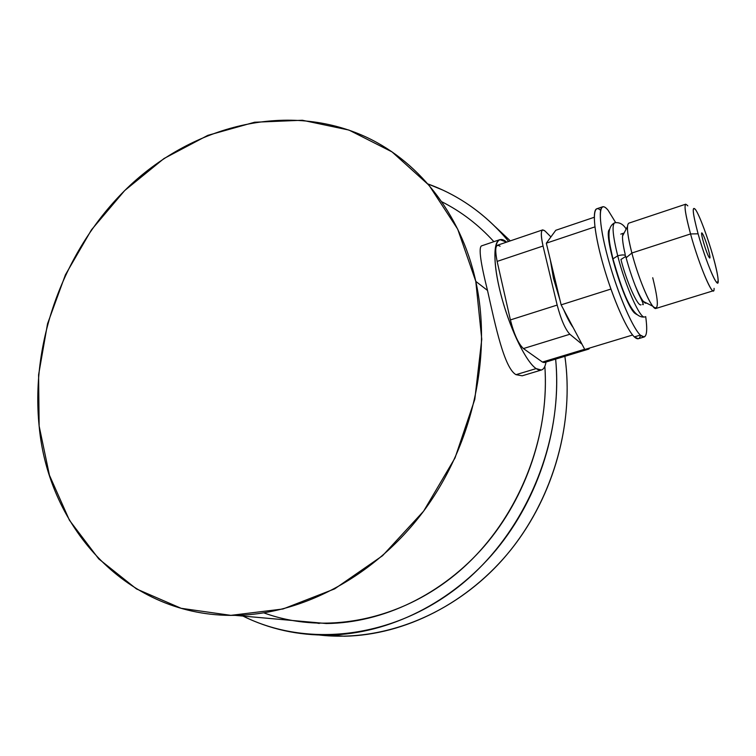 <?xml version="1.0" encoding="UTF-8"?>
<svg xmlns="http://www.w3.org/2000/svg" width="756" height="756" viewBox="0 0 756 756"><rect width="100%" height="100%" fill="white"/><g stroke="black" fill="none" stroke-linecap="round" stroke-linejoin="round"><path stroke-width="1.13" d="M698.1 233.812C703.543 253.373 712.039 276.044 715.885 281.449C719.561 285.295 718.635 276.998 713.116 256.558C707.909 238.036 699.99 216.603 695.898 210.159C691.787 204.848 692.524 212.738 698.1 233.812C705.887 262.19 718.691 291.807 718.2 280.892C718.096 276.441 716.395 268.333 713.116 256.558C707.786 237.441 699.347 214.865 695.482 209.535C691.787 205.301 692.657 213.39 698.1 233.812L690.549 233.944L698.1 233.812M702.494 233.698C705.537 238.046 712.417 262.521 709.128 257.333C706.095 253.137 699.073 228.057 702.494 233.698L701.653 233.973L702.494 233.698L701.842 233.084C700.254 232.744 706.624 253.978 709.128 257.333L709.733 257.881C711.292 258.117 705.046 237.289 702.494 233.698M714.08 288.357C714.571 301.209 699.546 267 690.549 233.944C698.062 261.453 710.706 292.723 713.324 290.776L655.981 308.448C652.23 310.716 638.82 280.23 631.865 253.014L690.549 233.944L631.865 253.014C627.3 234.776 626.289 224.825 628.831 223.152L685.701 204.196M685.758 204.177C683.982 205.604 685.579 215.526 690.549 233.944C684.303 210.234 683.386 200.879 687.818 205.868M622.538 236.052L623.728 233.15C621.706 234.303 622.207 241.41 625.221 254.479C623.209 245.974 622.311 239.832 622.538 236.052L627.471 226.554C627.225 231.818 628.69 240.644 631.865 253.014L626.091 257.796L631.865 253.014C637.402 274.513 647.41 299.763 652.853 306.274C658.863 311.831 658.826 302.315 652.73 277.735M646.456 303.024L643.356 301.446C640.984 298.431 638.168 292.903 634.917 284.87C640.001 297.212 643.706 303.345 646.049 303.269L646.456 303.024M614.77 222.765C611.774 224.664 612.757 235.674 617.709 255.811L612.946 258.854L613.163 259.733L612.946 258.854L617.709 255.811C625.278 285.948 640.341 319.542 644.745 316.925C640.341 319.542 625.278 285.948 617.709 255.811C622.821 254.47 625.495 254.668 625.732 256.435C625.495 254.668 622.821 254.47 617.709 255.811C612.757 235.674 611.774 224.664 614.77 222.765L614.77 222.765C619.485 222.122 623.284 224.211 626.176 229.049M641.022 304.829C637.714 306.728 626.563 281.79 620.941 259.478L625.732 256.435C629.578 270.563 633.897 283.084 638.678 293.999C642.921 302.419 644.225 305.878 642.581 304.375M633.093 311.245L633.112 310.31M609.034 234.946L608.486 234.209M608.552 232.81L609.09 232.631L608.552 232.81M609.506 229.474C602.919 233.33 624.116 304.073 634.643 313.116C624.116 304.073 602.919 233.33 609.506 229.474M640.313 335.106C646.248 340.096 648.043 333.916 645.69 316.575C647.438 329.021 646.938 335.815 644.169 336.968L640.313 335.106L634.35 336.902L640.313 335.106C631.742 327.102 615.28 287.261 606.425 252.268C597.448 217.142 598.828 198.573 608.117 210.291C605.887 207.579 604.082 206.397 602.712 206.766C597.722 207.9 600.614 233.207 609.941 265.091C619.211 296.938 632.81 327.953 640.313 335.106M615.658 222.547L608.117 210.291L615.658 222.547M636.722 314.515L634.643 313.116M644.169 336.968L638.272 338.745L634.35 336.902C637.544 339.879 639.595 339.331 640.493 335.277M600.576 210.319C592.335 202.457 592.146 223.464 601.247 257.805C610.243 292.052 625.949 329.2 634.35 336.902C626.724 329.805 613.059 298.875 603.827 267.066C594.537 235.229 591.768 209.922 596.881 208.75L602.57 206.813M594.254 217.274L555.783 230.278L546.323 243.177L594.915 226.885L546.323 243.177L561.132 304.848L610.905 289.066L561.132 304.848L584.794 349.499L632.621 335.012L584.794 349.499L561.132 304.848L546.323 243.177L555.783 230.278L594.254 217.274M573.18 327.575C570.194 323.511 567.038 317.548 563.692 309.686C567.038 317.548 570.194 323.511 573.18 327.575M560.035 300.283L553.486 278.482L554.706 278.085L553.486 278.482L560.035 300.283M588.801 349.074L589.737 348.006L587.469 348.686L588.801 349.074L544.216 362.568L542.43 362.058L523.426 348.563L569.863 334.246L523.426 348.563C518.418 343.838 514.071 334.284 510.394 319.92L557.172 305.074C561.009 319.599 565.242 329.323 569.863 334.246L581.997 344.207L569.863 334.246C565.242 329.323 561.009 319.599 557.172 305.074L543.044 246.031C540.266 232.867 540.927 227.868 545.029 231.015L550.907 236.921L545.029 231.015L542.695 229.881C540.748 230.986 540.871 236.373 543.044 246.031L497.136 261.406C494.585 248.346 495.567 243.29 500.066 246.248M550.349 259.969L553.486 278.482L550.349 259.969M481.44 245.917L499.858 239.643L506.615 242.128C495.18 232.007 491.041 252.145 499.177 287.46C507.153 322.661 525.08 361.462 536.146 368.597C541.372 371.933 544.66 369.741 546.021 362.02C545.237 366.651 543.687 369.325 541.372 370.024L536.146 368.597L516.017 374.674C504.28 368.181 495.378 325.723 487.507 290.436C480.561 262.757 478.539 247.921 481.44 245.908M542.43 362.058L584.672 349.253L542.43 362.058L523.426 348.563C518.418 343.838 514.071 334.284 510.394 319.92L497.136 261.406C495.114 251.824 495.227 246.428 497.486 245.227L542.695 229.881M499.858 239.643C492.591 241.551 493.29 267.624 502.286 299.65C511.198 331.648 526.403 362.162 536.146 368.597L516.017 374.674C504.28 368.181 495.378 325.723 487.507 290.436L475.789 281.374L487.507 290.436M263.938 612.899C324.626 635.116 400.614 621.111 458.533 571.848C516.329 522.538 550.179 441.353 544.849 366.329C549.168 429.068 526.781 496.626 484.662 545.775C442.336 594.764 382.81 622.963 326.365 623.53L291.069 620.374M39.132 426.015C48.403 528.973 128.312 617.255 234.955 615.356C303.25 614.581 376.743 575.231 425.042 509.213C473.171 443.092 492.052 355.055 475.789 281.374C460.725 212.219 416.575 158.76 361.897 135.163C285.324 102.268 194.169 125.619 130.032 185.428C65.98 245.653 30.24 338.801 39.132 426.015L38.594 374.844L47.533 323.795L65.403 274.844L91.448 229.852L124.693 190.55L163.957 158.552L207.815 135.352L254.592 122.236L302.362 120.251L348.97 130.07L392.024 151.899L429.068 185.314L457.692 229.134L475.789 281.374L481.761 339.255L474.796 399.366L455.027 457.938L423.596 511.188L382.545 555.717L334.634 588.886L283.009 608.986L230.863 615.356L181.166 608.306L136.467 588.933L98.752 558.901L69.448 520.26L49.433 475.222L39.132 426.015M522.169 375.798L516.017 374.674M441.674 201.71C461.16 211.5 478.557 224.815 493.876 241.674C478.557 224.815 461.16 211.5 441.674 201.71M555.641 359.109C563.815 442.383 525.042 534.133 458.797 586.524C392.449 638.943 306.851 647.93 242.95 616.064C269.382 629.143 298.1 635.494 329.106 635.097C388.915 633.84 451.805 602.967 495.851 550.207C539.671 497.278 561.906 425.155 555.641 359.109M427.877 183.935C459.128 195.218 486.042 214.383 508.637 241.438C489.935 218.9 467.992 201.786 442.827 190.087L427.877 183.935M564.874 356.312C574.239 421.829 554.346 495.029 511.406 549.149C468.257 603.127 404.951 634.993 344.594 636.221L319.608 635.049C382.63 642.25 452.948 614.94 502.126 560.149C551.143 505.244 574.957 426.469 564.874 356.312M495.293 226.753L510.328 240.871L495.293 226.753M319.24 623.454L312.162 622.264L319.24 623.454M497.136 261.406L510.394 319.92L557.172 305.074L543.044 246.031L497.136 261.406M717.142 282.81L718.2 280.892M652.853 306.274L643.356 301.446M620.799 234.124L623.728 233.15M614.694 222.793C605.499 227.499 609.298 242.544 612.946 258.854C621.148 286.987 631.213 319.325 644.745 316.925M326.365 623.53L234.955 615.356M522.179 375.808L541.372 370.024M344.594 636.221L329.106 635.097"/></g></svg>
